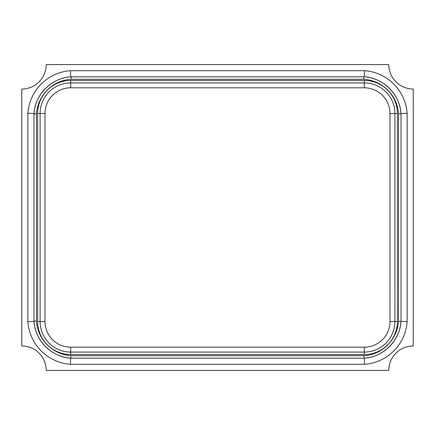 <?xml version="1.0" encoding="UTF-8"?>
<svg xmlns="http://www.w3.org/2000/svg" width="435" height="435" viewBox="0 0 435 435"><rect width="100%" height="100%" fill="white"/><g stroke="black" fill="none" stroke-linecap="round" stroke-linejoin="round"><path stroke-width="0.65" d="M387.335 345.281C393.996 338.637 397.742 330.644 398.574 321.302L398.563 113.508C397.829 104.612 394.338 96.934 388.102 90.485C381.457 83.819 373.464 80.078 364.122 79.246L70.878 79.246C61.955 79.931 54.244 83.4 47.747 89.643C41.086 96.244 37.312 104.204 36.437 113.508L36.426 321.302C37.116 330.252 40.591 337.973 46.86 344.476C53.51 351.165 61.52 354.922 70.878 355.754L364.312 355.743C373.208 355.009 380.886 351.518 387.335 345.281M413.25 89.039A24.469 24.469 0 0 1 388.781 64.57L46.219 64.57A24.469 24.469 0 0 1 21.75 89.039L21.75 345.961A24.469 24.469 0 0 1 46.219 370.43L388.781 370.43A24.469 24.469 0 0 1 413.25 345.961L413.25 89.039M407.133 113.279L401.016 113.508A39.889 39.889 0 0 0 364.312 76.805C383.387 77.925 399.895 94.433 401.016 113.508L401.016 321.492C399.895 340.567 383.387 357.075 364.312 358.195L70.688 358.195C51.613 357.075 35.105 340.567 33.984 321.492L33.984 113.508C35.105 94.433 51.613 77.925 70.688 76.805L364.312 76.805L364.541 70.688A46.007 46.007 0 0 1 407.133 113.279L407.133 321.721A46.007 46.007 0 0 1 364.541 364.312L70.459 364.312A46.007 46.007 0 0 1 27.867 321.721L33.984 321.492A39.889 39.889 0 0 0 70.688 358.195L129.412 358.195M33.984 241.311L33.984 321.492A39.889 39.889 0 0 0 70.688 358.195L70.459 364.312M397.345 321.492A33.033 33.033 0 0 1 364.312 354.525L70.688 354.525A33.033 33.033 0 0 1 37.655 321.492L37.655 113.508A33.033 33.033 0 0 1 70.688 80.475L364.312 80.475A33.033 33.033 0 0 1 397.345 113.508L397.345 321.492L394.898 321.492A30.586 30.586 0 0 1 364.312 352.078L70.688 352.078A30.586 30.586 0 0 1 40.102 321.492L40.102 113.508A30.586 30.586 0 0 1 70.688 82.922L364.312 82.922A30.586 30.586 0 0 1 394.898 113.508L394.898 321.492L394.898 113.508L390.005 113.508A25.692 25.692 0 0 0 364.312 87.816L70.688 87.816A25.692 25.692 0 0 0 44.995 113.508L44.995 321.492A25.692 25.692 0 0 0 70.688 347.184L364.312 347.184A25.692 25.692 0 0 0 390.005 321.492L390.005 113.508M364.312 355.743C363.703 357.178 363.703 357.994 364.312 358.195A39.889 39.889 0 0 0 401.016 321.492A39.889 39.889 0 0 1 364.312 358.195L364.541 364.312M27.867 321.721L27.867 113.279L33.984 113.508A39.889 39.889 0 0 1 70.688 76.805A39.889 39.889 0 0 0 33.984 113.508C34.186 114.117 35.001 114.117 36.437 113.508M398.574 321.302L407.133 321.721M27.867 113.279A46.007 46.007 0 0 1 70.459 70.688L70.688 76.805C71.307 76.957 71.373 77.773 70.878 79.246M364.122 79.246C363.535 77.822 363.6 77.006 364.312 76.805A39.889 39.889 0 0 1 401.016 113.508C400.814 114.117 399.999 114.117 398.563 113.508M36.426 321.302C34.952 320.807 34.137 320.872 33.984 321.492M70.688 358.195L70.878 355.754M70.459 70.688L364.541 70.688M70.688 347.184L70.688 352.078A30.586 30.586 0 0 1 40.102 321.492L37.655 321.492M390.005 321.492L394.898 321.492A30.586 30.586 0 0 1 364.312 352.078L364.312 347.184M364.312 87.816L364.312 82.922A30.586 30.586 0 0 1 394.898 113.508L397.345 113.508M44.995 113.508L40.102 113.508A30.586 30.586 0 0 1 70.688 82.922L70.688 80.475M70.688 87.816L70.688 82.922M44.995 321.492L40.102 321.492M364.312 80.475L364.312 82.922M40.102 113.508L37.655 113.508M70.688 352.078L70.688 354.525M364.312 354.525L364.312 352.078"/></g></svg>

